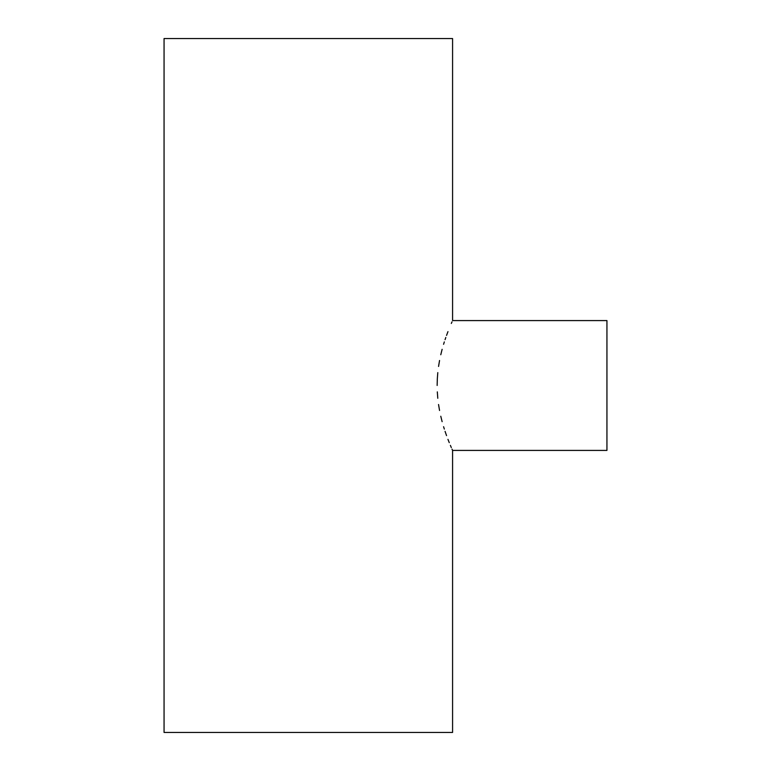 <?xml version="1.0" encoding="UTF-8"?>
<svg xmlns="http://www.w3.org/2000/svg" width="771" height="771" viewBox="0 0 771 771"><rect width="100%" height="100%" fill="white"/><g stroke="black" fill="none" stroke-linecap="round" stroke-linejoin="round"><path stroke-width="1.16" d="M452.577 450.418L606.941 450.418L606.941 320.582L452.577 320.582L452.577 38.55L164.059 38.55L164.059 732.45L452.577 732.45L452.577 450.418L452.008 449.127L452.577 450.418L452.577 732.45L164.059 732.45L164.059 38.55L452.577 38.55L452.577 320.582L606.941 320.582L606.941 450.418L452.577 450.418M451.314 447.556L450.389 445.387L451.314 447.556M449.252 442.631L447.961 439.364L449.252 442.631M446.554 435.615L445.069 431.375L446.554 435.615M444.327 429.081L443.576 426.71L444.327 429.081M442.13 421.67L440.771 416.244L442.13 421.67M439.557 410.49L438.545 404.505L439.557 410.49M437.783 398.279L437.311 391.88L437.783 398.279M437.147 385.461L437.311 379.033L437.147 385.461M437.793 372.624L437.311 379.033L437.793 372.624M439.557 360.481L438.554 366.437L439.557 360.481M442.13 349.321L440.771 354.747L442.13 349.321M444.318 341.919L443.576 344.3L444.318 341.919M445.811 337.467L445.069 339.645L445.811 337.467M447.961 331.636L446.554 335.395L447.961 331.636M452.008 321.864L451.314 323.444L452.008 321.864"/></g></svg>
